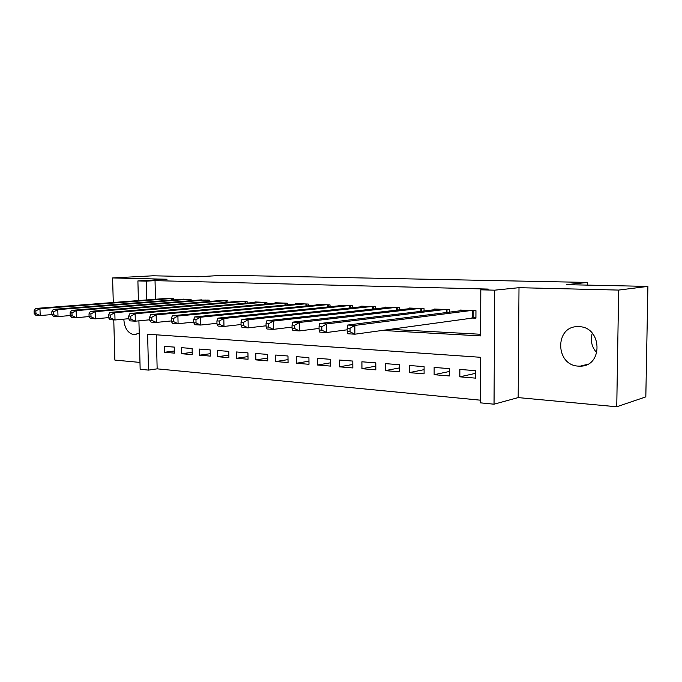 <?xml version="1.0" encoding="UTF-8"?>
<svg xmlns="http://www.w3.org/2000/svg" width="682" height="682" viewBox="0 0 682 682"><rect width="100%" height="100%" fill="white"/><g stroke="black" fill="none" stroke-linecap="round" stroke-linejoin="round"><path stroke-width="1.02" d="M123.817 319.15C124.439 328.161 127.884 333.362 134.149 334.76L139.23 333.097M578.404 366.115L580.229 366.149C603.425 366.532 602.155 326.687 578.907 326.669L577.995 326.652C554.628 325.885 555.122 365.399 578.404 366.115M156.34 334.811L157.15 368.843L148.505 370.104L140.151 369.277L138.915 320.838M113.766 319.901L114.874 360.087L139.972 362.415M138.395 300.574L137.9 280.924L167.022 279.245L112.598 277.941L152.956 275.792L197.976 276.756L224.864 275.23L587.637 282.425L566.427 284.658L647.9 286.406L645.82 396.881L616.75 406.77L618.651 290.08L519.002 287.685L494.672 290.174L494.041 404.196L480.316 402.84L480.512 357.291L147.619 334.206L148.505 370.104M519.002 287.685L518.167 397.597L616.75 406.77M518.167 397.597L494.041 404.196M157.15 368.843L480.324 400.172M112.598 277.941L113.28 302.501M647.9 286.406L618.651 290.08M173.475 299.927L173.45 298.733L163.109 298.673M191.113 300.677L191.088 299.432L180.457 299.372M209.255 301.453L209.229 300.148L198.292 300.097M227.924 302.262L227.899 300.881L216.637 300.839M247.14 303.089L247.123 301.64L235.529 301.606M266.943 303.95L266.918 302.424L254.966 301.947L254.974 302.39M287.335 304.837L287.318 303.226L274.999 302.74L275.008 303.209M308.366 305.766L308.349 304.061L295.656 303.558L295.656 304.053M330.054 306.721L330.037 304.914L316.942 304.394L316.942 304.922M352.432 307.718L352.415 305.8L338.903 305.263L338.911 305.817M375.535 308.75L375.526 306.712L361.571 306.158L361.571 306.747M399.396 309.833L399.388 307.65L384.972 307.079L384.98 307.71M424.059 310.958L424.051 308.622L409.157 308.034L409.157 308.707M449.557 312.134L449.557 309.637L434.153 309.023L434.153 309.739M475.704 373.318L459.839 376.822L475.686 378.143L475.721 370.684L459.856 369.439L459.839 376.822M449.464 371.468L434.136 374.691L449.455 375.961L449.464 368.63L434.136 367.428L434.136 374.691M424.093 369.661L409.285 372.628L424.093 373.855L424.093 366.643L409.268 365.484L409.285 372.628M399.558 367.888L385.236 370.633L399.567 371.818L399.55 364.725L385.202 363.608L385.236 370.633M375.808 366.149L361.946 368.698L375.833 369.849L375.799 362.867L361.912 361.784L361.946 368.698M352.816 364.461L339.397 366.822L352.841 367.939L352.799 361.068L339.346 360.019L339.397 366.822M330.548 362.807L317.548 365.015L330.574 366.098L330.514 359.329L317.48 358.306L317.548 365.015M308.955 361.196L296.355 363.25L308.989 364.299L308.92 357.641L296.278 356.652L296.355 363.25M288.026 359.619L275.801 361.545L288.06 362.568L287.975 356.004L275.716 355.041L275.801 361.545M267.711 358.084L255.861 359.891L267.753 360.88L267.659 354.41L255.759 353.481L255.861 359.891M248.001 356.584L236.492 358.28L248.043 359.243L247.941 352.867L236.381 351.963L236.492 358.28M228.862 355.126L217.686 356.72L228.905 357.649L228.794 351.375L217.567 350.497L217.686 356.72M210.261 353.702L199.408 355.203L210.312 356.106L210.192 349.917L199.28 349.065L199.408 355.203M192.196 352.313L181.642 353.728L192.239 354.606L192.111 348.502L181.506 347.675L181.642 353.728M174.541 347.129L164.226 346.328L164.362 352.296L174.669 353.148L174.541 347.129M382.005 330.429L480.605 335.902L480.801 289.816L488.235 289.074L155.036 280.634L155.487 299.262M389.959 329.321L480.614 334.265M471.236 318L475.917 318.213L475.951 310.677L460.009 310.046L460.009 310.813M587.603 285.11L587.637 282.425M137.9 280.924L146.306 281.137L146.775 299.927M155.036 280.634L146.306 281.137M480.801 289.816L494.672 290.174M174.626 350.957L164.362 352.296M596.861 352.875C591.695 347.078 590.169 340.523 592.283 333.191M471.262 310.489L354.845 325.425L347.667 325.05L464.621 310.225M475.925 317.599L354.904 334.197L347.735 333.771L347.198 331.64L350.071 331.802L350.045 328.289L347.172 328.127L347.198 331.64M350.045 328.289L354.845 325.425L354.904 334.197L350.071 331.802M347.667 325.05L347.172 328.127M445.031 309.458L326.567 323.924L319.67 323.558L438.611 309.202M347.181 329.798L326.644 332.526L319.756 332.117L319.091 330.011L321.853 330.173L321.819 326.729L319.057 326.576L319.091 330.011M321.819 326.729L326.567 323.924L326.644 332.526L321.853 330.173M319.67 323.558L319.057 326.576M419.677 308.452L299.389 322.484L292.757 322.126L413.471 308.204M319.082 328.434L299.483 330.915L292.859 330.523L292.075 328.451L294.735 328.605L294.692 325.229L292.041 325.075L292.075 328.451M294.692 325.229L299.389 322.484L299.483 330.915L294.735 328.605M292.757 322.126L292.041 325.075M395.159 307.488L273.243 321.094L266.858 320.753L389.149 307.25M292.067 327.104L273.354 329.363L266.977 328.988L266.091 326.951L268.648 327.096L268.597 323.78L266.048 323.643L266.091 326.951M268.597 323.78L273.243 321.094L273.354 329.363L268.648 327.096M266.858 320.753L266.048 323.643M371.426 306.55L248.078 319.756L241.931 319.423L365.612 306.32M266.074 325.8L248.205 327.872L242.059 327.513L241.078 325.502L243.534 325.646L243.483 322.39L241.019 322.254L241.078 325.502M243.483 322.39L248.078 319.756L248.205 327.872L243.534 325.646M241.931 319.423L241.019 322.254M348.451 305.638L223.832 318.468L217.908 318.153L342.816 305.417M241.061 324.53L223.969 326.439L218.052 326.09L216.978 324.112L219.348 324.248L219.289 321.052L216.919 320.924L216.978 324.112M219.289 321.052L223.832 318.468L223.969 326.439L219.348 324.248M217.908 318.153L216.919 320.924M326.192 304.76L200.457 317.224L194.745 316.917L320.736 304.547M216.961 323.302L200.61 325.05L194.907 324.717L193.739 322.765L196.032 322.901L195.964 319.764L193.679 319.636L193.739 322.765M195.964 319.764L200.457 317.224L200.61 325.05L196.032 322.901M194.745 316.917L193.679 319.636M304.615 303.908L177.908 316.022L172.401 315.732L299.33 303.703M193.731 322.1L178.079 323.72L172.572 323.387L171.335 321.469L173.535 321.597L173.467 318.52L171.259 318.4L171.335 321.469M173.467 318.52L177.908 316.022L178.079 323.72L173.535 321.597M172.401 315.732L171.259 318.4M283.703 303.089L156.152 314.871L150.824 314.581L278.571 302.885M171.318 320.932L156.331 322.424L151.012 322.109L149.699 320.225L151.83 320.344L151.754 317.318L149.622 317.198L149.699 320.225M151.754 317.318L156.152 314.871L156.331 322.424L151.83 320.344M150.824 314.581L149.622 317.198M263.414 302.288L135.13 313.754L129.989 313.481L258.435 302.092M149.69 319.79L135.326 321.179L130.185 320.881L128.804 319.014L130.859 319.133L130.782 316.158L128.727 316.047L128.804 319.014M130.782 316.158L135.13 313.754L135.326 321.179L130.859 319.133M129.989 313.481L128.727 316.047M243.713 301.504L114.823 312.671L109.845 312.407L238.879 301.316M128.796 318.69L115.019 319.977L110.049 319.688L108.609 317.846L110.603 317.965L110.518 315.033L108.532 314.922L108.609 317.846M110.518 315.033L114.823 312.671L115.019 319.977L110.603 317.965M109.845 312.407L108.532 314.922M224.591 300.753L95.182 311.631L90.365 311.376L219.902 300.566M108.609 317.616L95.386 318.818L90.578 318.528L89.086 316.721L91.013 316.832L90.928 313.95L89.001 313.848L89.086 316.721M90.928 313.95L95.182 311.631L95.386 318.818L91.013 316.832M90.365 311.376L89.001 313.848M206.015 300.02L76.179 310.617L71.525 310.37L201.454 299.841M89.078 316.567L76.393 317.693L71.738 317.411L70.195 315.63L72.053 315.732L71.968 312.902L70.11 312.799L70.195 315.63M71.968 312.902L76.179 310.617L76.393 317.693L72.053 315.732M71.525 310.37L70.11 312.799M187.968 299.304L57.782 309.637L53.273 309.398L183.535 299.134M70.195 315.553L58.004 316.601L53.503 316.329L51.909 314.572L53.708 314.675L53.614 311.887L51.815 311.785L51.909 314.572L40.195 315.544L35.831 315.28L34.194 313.55L35.941 313.643L35.848 310.907L34.1 310.804L34.194 313.55M53.614 311.887L57.782 309.637L58.004 316.601L53.708 314.675M53.273 309.398L51.815 311.785M170.415 298.614L39.965 308.69L35.6 308.46L166.101 298.443M35.848 310.907L39.965 308.69L40.195 315.544L35.941 313.643M35.6 308.46L34.1 310.804M473.197 310.566L473.172 317.769M472.456 310.54L472.43 317.838M447 309.534L446.991 312.458M446.25 309.5L446.241 312.552M421.672 308.528L421.672 311.248M420.913 308.503L420.913 311.333M397.171 307.565L397.18 310.088M396.413 307.531L396.421 310.174M373.463 306.627L373.472 308.98M372.696 306.602L372.713 309.065M350.505 305.724L350.522 307.914M349.738 305.689L349.755 308M328.264 304.845L328.281 306.9M327.496 304.811L327.513 306.977M306.704 303.993L306.73 305.92M305.937 303.967L305.962 305.996M285.801 303.166L285.826 304.982M285.033 303.14L285.059 305.059M265.52 302.365L265.545 304.078M264.752 302.339L264.778 304.146M245.835 301.589L245.861 303.2M245.068 301.563L245.094 303.268M226.722 300.839L226.748 302.356M225.955 300.805L225.981 302.424M208.155 300.106L208.18 301.546M207.388 300.071L207.413 301.606M190.108 299.389L190.133 300.753M189.34 299.364L189.374 300.822M172.563 298.699L172.589 299.995M171.796 298.665L171.83 300.054M134.695 334.777L136.085 334.623M580.229 366.149L587.398 364.376"/></g></svg>
